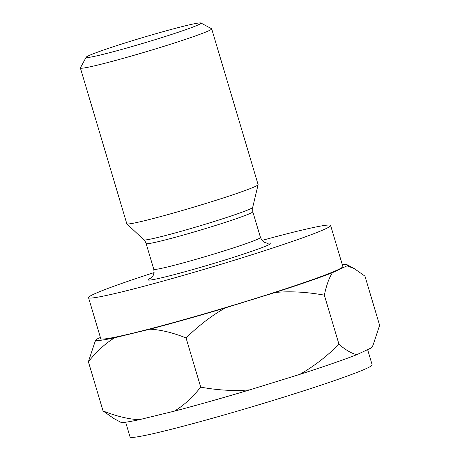 <?xml version="1.0" encoding="UTF-8"?>
<svg xmlns="http://www.w3.org/2000/svg" width="460" height="460" viewBox="0 0 460 460"><rect width="100%" height="100%" fill="white"/><g stroke="black" fill="none" stroke-linecap="round" stroke-linejoin="round"><path stroke-width="0.69" d="M139.196 419.71C128.208 419.129 116.162 416.202 103.051 410.929L113.798 418.502L120.721 422.234A131.192 6.135 163.4 0 0 139.196 419.71L174.352 411.148A131.192 6.135 163.4 0 0 249.861 389.838C234.68 391.218 218.304 390.322 200.721 387.142L186.058 337.956C199.053 325.266 212.175 315.238 225.423 307.866L275.201 292.457C290.381 291.077 306.762 291.979 324.34 295.153C326.456 285.188 329.159 277.696 332.453 272.676L347.07 265.828L354.211 268.565L364.958 276.138L379.621 325.323L372.979 345.356L371.507 347.806L356.891 354.648A131.192 6.135 163.4 0 1 299.638 374.434L249.861 389.838M372.979 345.356L371.893 347.357A131.192 6.135 163.4 0 1 371.507 347.806M103.051 410.929L88.389 361.744C96.87 351.164 105.662 343.166 114.758 337.738L149.914 329.176C160.902 329.757 172.948 332.683 186.058 337.956M200.721 387.142C192.24 397.722 183.448 405.726 174.352 411.148M114.758 337.738A131.192 6.135 -16.6 0 1 96.117 339.71A131.192 6.135 -16.6 0 1 96.502 339.267L100.389 337.445M96.117 339.71L95.036 341.711L88.389 361.744M356.891 354.648C351.773 353.567 345.816 350.129 339.003 344.339L324.34 295.153M339.003 344.339C326.013 357.029 312.892 367.063 299.638 374.434M149.914 329.176A131.192 6.135 -16.6 0 0 185.863 319.366A131.192 6.135 -16.6 0 0 225.423 307.866M347.07 265.828A131.192 6.135 -16.6 0 0 347.294 264.833A131.192 6.135 -16.6 0 0 342.355 264.874M275.201 292.457A131.192 6.135 -16.6 0 0 332.453 272.676M330.613 225.475L342.832 266.461A126.31 5.911 163.4 0 1 187.197 318.74A126.31 5.911 163.4 0 1 100.746 338.629L88.527 297.643A126.31 5.911 -16.6 0 0 174.978 277.754A126.31 5.911 -16.6 0 0 330.613 225.475A126.31 5.911 -16.6 0 0 262.027 240.402M154.083 272.584A126.31 5.911 -16.6 0 0 88.527 297.643M211.68 28.859L258.112 184.609A68.505 3.203 163.4 0 1 258.112 184.696A68.505 3.203 163.4 0 1 173.702 212.963A68.505 3.203 163.4 0 1 126.862 223.824A68.505 3.203 163.4 0 1 126.81 223.75L80.379 67.999A68.505 3.203 -16.6 0 0 127.27 57.212A68.505 3.203 -16.6 0 0 211.68 28.859A68.505 3.203 -16.6 0 0 211.565 28.738L200.934 23A59.944 2.806 -16.6 0 0 159.999 32.545A59.944 2.806 -16.6 0 0 86.169 57.212A59.944 2.806 -16.6 0 0 127.173 47.915A59.944 2.806 -16.6 0 0 200.934 23M86.169 57.212L80.408 67.833A68.505 3.203 -16.6 0 0 80.379 67.999M367.62 349.623L372.157 364.832A126.31 5.911 163.4 0 1 216.522 417.111A126.31 5.911 163.4 0 1 130.071 437L125.655 422.194M267.22 243.317A64.222 3.007 163.4 0 1 254.552 250.32A64.222 3.007 163.4 0 1 191.981 269.796A64.222 3.007 163.4 0 1 151.334 277.863M258.112 184.696L252.684 207.42A56.81 2.656 163.4 0 1 182.689 230.857A56.81 2.656 163.4 0 1 143.842 239.867L145.228 241.569L146.125 243.576A55.66 2.605 -16.6 0 0 184.224 234.807A55.66 2.605 -16.6 0 0 252.804 211.772L260.464 237.463A55.66 2.605 163.4 0 1 191.883 260.498A55.66 2.605 163.4 0 1 153.784 269.267L154.094 272.504L153.134 275.638L150.828 278.237M347.294 264.833L354.211 268.565M260.464 237.463L261.981 240.338L264.5 242.437L267.852 243.351M252.804 211.772L252.684 207.42M146.125 243.576L153.784 269.267M143.842 239.867L126.862 223.824"/></g></svg>

